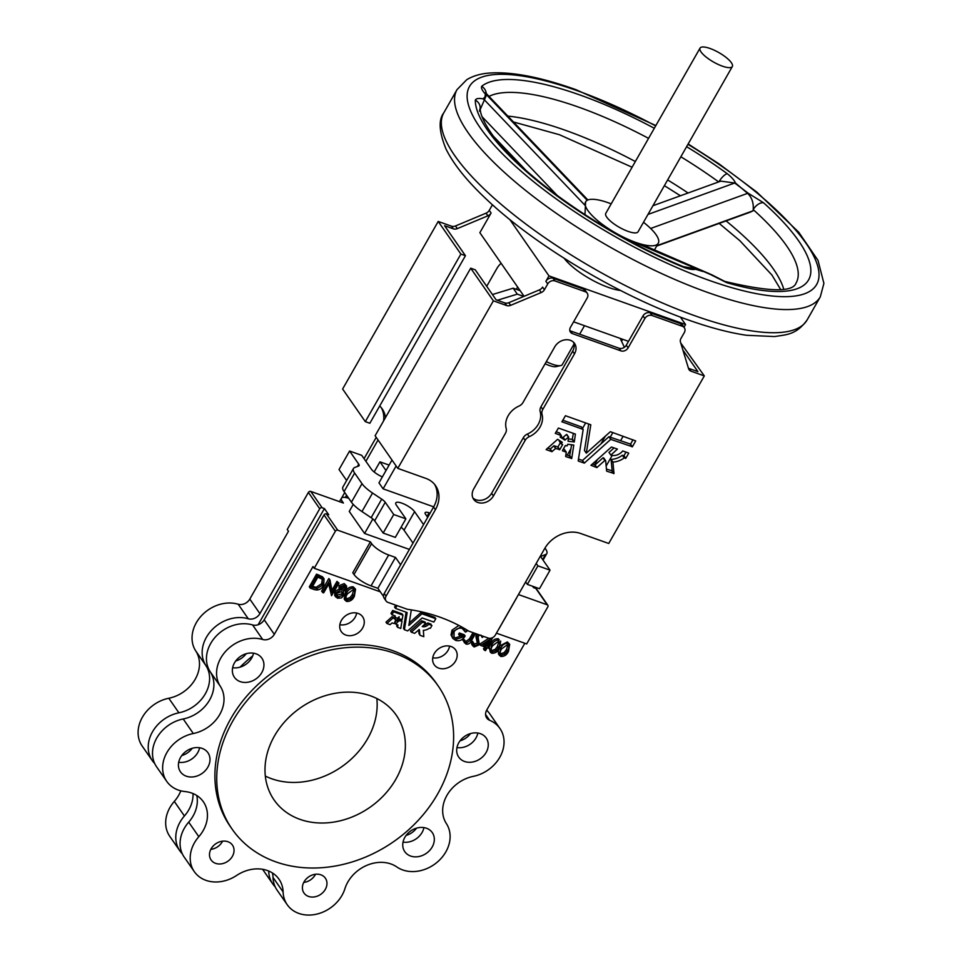<?xml version="1.0" encoding="UTF-8"?>
<svg xmlns="http://www.w3.org/2000/svg" width="962" height="962" viewBox="0 0 962 962"><rect width="100%" height="100%" fill="white"/><g stroke="black" fill="none" stroke-linecap="round" stroke-linejoin="round"><path stroke-width="1.44" d="M486.255 93.374A9.295 8.838 -129.2 0 0 481.697 86.291A190.524 55.543 -150.3 0 1 580.242 95.094A190.524 55.543 -150.3 0 1 654.316 128.271M732.335 66.522L638.083 231.77A18.591 5.423 -150.3 0 1 628.066 231.385A18.591 5.423 -150.3 0 1 611.688 222.162A18.591 5.423 -150.3 0 1 605.783 213.348L700.047 48.1A18.591 5.423 29.7 0 0 705.952 56.914A18.591 5.423 29.7 0 0 722.318 66.125A18.591 5.423 29.7 0 0 732.335 66.522A18.591 5.423 29.7 0 0 726.43 57.708A18.591 5.423 29.7 0 0 710.064 48.485A18.591 5.423 29.7 0 0 700.047 48.1M564.201 258.333A39.033 11.376 29.7 0 0 608.381 287.41A39.033 11.376 29.7 0 0 620.526 290.464M546.332 361.616A18.591 5.423 29.7 0 0 552.308 364.201A18.591 5.423 29.7 0 0 560.738 365.584L556.06 366.63A14.875 4.341 -150.3 0 1 549.314 365.524A14.875 4.341 -150.3 0 1 545.117 363.744M559.752 449.639L555.627 448.472L551.899 451.671L546.115 449.579L557.635 439.297L562.313 442.34L561.074 443.783L562.65 444.564L559.752 449.639L557.912 446.993L553.98 445.779L550.264 448.977L547.546 448.124M559.643 440.596L561.05 443.71M565.74 456.589L571.729 458.465L573.773 445.069L567.748 444.252L567.039 445.935L565.355 445.526L562.433 450.685M614.141 447.871L609.006 452.465L610.846 455.11L617.412 449.062L611.423 447.029L590.945 465.307L596.885 467.568L604.845 460.461L603.006 457.816L595.045 464.923L592.339 464.069M568.157 441.281L574.314 441.871L575.408 434.09L558.405 428.042L555.266 433.381L561.315 435.558L560.125 437.013M493.446 495.935L525.168 440.343A7.431 6.073 145.2 0 1 529.268 436.676A19.517 15.933 145.2 0 0 542.027 414.309A7.431 6.073 145.2 0 1 542.784 409.451L574.494 353.86A12.085 9.86 145.2 0 0 574.554 343.446A12.085 9.86 145.2 0 0 564.682 339.887A12.085 9.86 145.2 0 0 554.761 346.837L523.051 402.429A7.431 6.073 145.2 0 1 518.951 406.096A19.517 15.933 145.2 0 0 508.176 415.716A19.517 15.933 145.2 0 0 506.192 428.463A7.431 6.073 145.2 0 1 505.435 433.321L473.725 488.912A12.085 9.86 145.2 0 0 473.665 499.326A12.085 9.86 145.2 0 0 483.525 502.885A12.085 9.86 145.2 0 0 493.446 495.935L491.606 493.29A12.085 9.86 145.2 0 1 472.883 497.907M401.106 527.224A11.147 3.247 -150.3 0 1 404.016 530.194L412.999 543.097M382.371 476.899A11.147 3.247 -150.3 0 1 371.248 469.011L361.748 455.351L349.603 451.022L358.718 464.141A7.431 2.164 -150.3 0 1 359.103 465.668A7.431 2.164 -150.3 0 1 358.67 466.005L354.774 467.472A22.306 6.506 29.7 0 0 353.475 468.494A22.306 6.506 29.7 0 0 354.641 473.063L362.001 483.645A22.306 6.506 29.7 0 0 372.534 493.025L381.722 499.158A7.431 2.164 -150.3 0 1 385.233 502.284L393.735 514.526L405.88 518.843L396.38 505.182A11.147 3.247 -150.3 0 1 395.803 502.898A11.147 3.247 -150.3 0 1 401.803 503.126A11.147 3.247 -150.3 0 1 414.586 511.664L423.569 524.567M470.514 733.573A16.727 13.648 -34.8 0 1 460.028 740.86M192.244 748.28A16.727 13.648 -34.8 0 1 181.758 755.567M246.176 653.715A16.727 13.648 -34.8 0 1 235.702 661.002M416.57 828.138A16.727 13.648 -34.8 0 1 406.096 835.425M193.025 793.566A33.454 27.309 -34.8 0 1 188.78 809.86A33.454 27.309 -34.8 0 1 184.415 815.98A33.454 27.309 145.2 0 0 179.894 850.913A33.454 27.309 145.2 0 0 182.299 853.811M180.808 790.824A33.454 27.309 -34.8 0 1 178.655 795.309A33.454 27.309 -34.8 0 1 174.302 801.418A33.454 27.309 145.2 0 0 169.781 836.363L179.894 850.913M262.602 869.299A33.454 27.309 145.2 0 0 262.698 869.432L272.811 883.982A33.454 27.309 145.2 0 0 275.216 886.892M268.711 871.031A33.454 27.309 -34.8 0 1 268.711 871.247A33.454 27.309 145.2 0 0 272.811 883.982M383.561 596.488L377.874 588.311L371.043 585.87A14.875 4.341 29.7 0 1 354.004 574.494L352.777 572.739L370.394 541.846L337.77 530.23L326.419 513.912L328.703 514.73L324.41 508.549L322.138 507.744A1.864 1.515 145.2 0 0 319.733 508.742L259.908 613.624A9.295 7.588 -34.8 0 1 248.28 618.77A33.454 27.309 145.2 0 0 211.267 630.615A33.454 27.309 145.2 0 0 205.88 665.524A33.454 27.309 -34.8 0 1 205.339 693.77A33.454 27.309 -34.8 0 1 178.908 712.806A33.454 27.309 145.2 0 0 152.333 760.653A33.454 27.309 145.2 0 0 154.738 763.563M319.733 508.742L308.393 492.424L287.253 529.497L288.48 531.252L249.795 599.073A9.295 7.588 -34.8 0 1 238.167 604.22A33.454 27.309 145.2 0 0 201.154 616.065A33.454 27.309 145.2 0 0 195.767 650.973A33.454 27.309 -34.8 0 1 195.226 679.22A33.454 27.309 -34.8 0 1 168.795 698.256A33.454 27.309 145.2 0 0 142.208 746.103L152.333 760.653M240.031 667.159A125.469 102.393 -34.8 0 1 252.717 655.904M341.366 620.466A13.011 10.618 145.2 0 0 341.306 631.673A13.011 10.618 145.2 0 0 351.924 635.509A13.011 10.618 145.2 0 0 362.614 628.03A13.011 10.618 145.2 0 0 362.674 616.822A13.011 10.618 145.2 0 0 352.044 612.986A13.011 10.618 145.2 0 0 341.366 620.466M339.839 624.711A13.011 10.618 145.2 0 0 355.134 617.267A13.011 10.618 145.2 0 0 356.661 613.022M434.283 653.535A13.011 10.618 145.2 0 0 434.223 664.754A13.011 10.618 145.2 0 0 444.853 668.578A13.011 10.618 145.2 0 0 455.531 661.098A13.011 10.618 145.2 0 0 455.591 649.891A13.011 10.618 145.2 0 0 444.973 646.067A13.011 10.618 145.2 0 0 434.283 653.535M432.756 657.792A13.011 10.618 145.2 0 0 448.051 650.348A13.011 10.618 145.2 0 0 449.579 646.103M304.064 881.841A13.011 10.618 145.2 0 0 304.004 893.049A13.011 10.618 145.2 0 0 314.634 896.873A13.011 10.618 145.2 0 0 325.312 889.393A13.011 10.618 145.2 0 0 325.372 878.186A13.011 10.618 145.2 0 0 314.754 874.362A13.011 10.618 145.2 0 0 304.064 881.841M315.524 874.254A13.011 10.618 -34.8 0 1 315.199 874.843A13.011 10.618 -34.8 0 1 303.751 882.431M211.147 848.761A13.011 10.618 145.2 0 0 211.087 859.968A13.011 10.618 145.2 0 0 221.705 863.804A13.011 10.618 145.2 0 0 232.395 856.324A13.011 10.618 145.2 0 0 232.455 845.117A13.011 10.618 145.2 0 0 221.837 841.281A13.011 10.618 145.2 0 0 211.147 848.761M222.607 841.173A13.011 10.618 -34.8 0 1 222.282 841.774A13.011 10.618 -34.8 0 1 210.822 849.362M458.814 742.712A16.727 13.648 145.2 0 0 458.742 757.13A16.727 13.648 145.2 0 0 472.39 762.048A16.727 13.648 145.2 0 0 486.135 752.44A16.727 13.648 145.2 0 0 486.207 738.034A16.727 13.648 145.2 0 0 472.546 733.104A16.727 13.648 145.2 0 0 458.814 742.712M477.861 733.032A16.727 13.648 -34.8 0 1 476.022 737.89A16.727 13.648 -34.8 0 1 456.962 747.57M180.543 757.419A16.727 13.648 145.2 0 0 180.471 771.837A16.727 13.648 145.2 0 0 194.132 776.755A16.727 13.648 145.2 0 0 207.864 767.147A16.727 13.648 145.2 0 0 207.948 752.741A16.727 13.648 145.2 0 0 194.288 747.811A16.727 13.648 145.2 0 0 180.543 757.419M199.603 747.751A16.727 13.648 -34.8 0 1 197.751 752.597A16.727 13.648 -34.8 0 1 178.704 762.277M234.487 662.854A16.727 13.648 145.2 0 0 234.403 677.272A16.727 13.648 145.2 0 0 248.064 682.202A16.727 13.648 145.2 0 0 261.808 672.582A16.727 13.648 145.2 0 0 261.88 658.176A16.727 13.648 145.2 0 0 248.22 653.246A16.727 13.648 145.2 0 0 234.487 662.854M253.535 653.186A16.727 13.648 -34.8 0 1 251.683 658.032A16.727 13.648 -34.8 0 1 232.636 667.712M404.882 837.277A16.727 13.648 145.2 0 0 404.798 851.683A16.727 13.648 145.2 0 0 418.458 856.613A16.727 13.648 145.2 0 0 432.191 847.005A16.727 13.648 145.2 0 0 432.275 832.587A16.727 13.648 145.2 0 0 418.614 827.669A16.727 13.648 145.2 0 0 404.882 837.277M423.929 827.597A16.727 13.648 -34.8 0 1 422.077 832.455A16.727 13.648 -34.8 0 1 403.03 842.123M428.703 624.266A5.483 4.473 -34.8 0 1 422.222 626.551L425.805 623.256L422.534 622.137L411.351 632.226L414.61 633.345L419.348 629.545L419.937 635.281L423.797 636.676L423.352 630.338A9.524 7.768 145.2 0 0 429.437 628.126L430.375 628.294L431.95 625.444L428.703 624.266L427.777 622.943A5.483 4.473 -34.8 0 1 423.484 625.42M424.903 621.969L421.621 620.815L410.449 630.783L411.339 632.19M394.576 616.618L397.126 618.362L399.194 616.738L398.893 618.975L402.176 619.42L402.946 615.163L393.626 611.784L391.919 614.694L395.25 615.908L394.576 616.618M393.65 615.331L394.564 616.678M398.617 620.682L395.839 624.182L397.919 624.951L397.595 627.332L400.745 628.475L402.008 621.067L398.617 620.682M401.034 619.72L401.96 621.043L401.034 619.72L397.811 619.3L397.426 620.225L396.5 619.997L394.925 622.775L395.827 624.134M386.928 623.448L390.079 624.675L392.111 622.931L394.36 623.568L395.755 619.588L393.085 617.941L386.928 623.448M394.841 618.265L395.755 619.588L392.159 616.618L386.039 622.089L386.916 623.496M437.614 794.047A125.469 102.393 145.2 0 0 438.203 685.966A125.469 102.393 145.2 0 0 335.762 649.013A125.469 102.393 145.2 0 0 232.744 721.115A125.469 102.393 145.2 0 0 232.155 829.184A125.469 102.393 145.2 0 0 334.596 866.149A125.469 102.393 145.2 0 0 437.614 794.047M438.203 685.966L436.363 683.321A125.469 102.393 145.2 0 0 333.922 646.368A125.469 102.393 145.2 0 0 230.904 718.47A125.469 102.393 145.2 0 0 230.315 826.538L232.155 829.184M265.32 776.045A74.351 60.678 145.2 0 0 367.676 738.612A74.351 60.678 145.2 0 0 376.839 698.532M274.471 735.966A74.351 60.678 145.2 0 0 274.134 800.011A74.351 60.678 145.2 0 0 334.836 821.909A74.351 60.678 145.2 0 0 395.887 779.184A74.351 60.678 145.2 0 0 396.224 715.139A74.351 60.678 145.2 0 0 335.522 693.241A74.351 60.678 145.2 0 0 274.471 735.966M337.77 530.23A1.864 1.515 145.2 0 0 335.365 531.24L314.225 568.302L312.999 566.534L274.314 634.355A9.295 7.588 -34.8 0 1 262.686 639.489A33.454 27.309 145.2 0 0 220.827 657.996A33.454 27.309 145.2 0 0 220.286 686.243A33.454 27.309 -34.8 0 1 193.314 733.525A33.454 27.309 145.2 0 0 166.895 752.561A33.454 27.309 145.2 0 0 166.739 781.384A33.454 27.309 145.2 0 0 185.041 791.57A33.454 27.309 -34.8 0 1 203.343 801.767A33.454 27.309 -34.8 0 1 198.821 836.699A33.454 27.309 145.2 0 0 194.456 842.82A33.454 27.309 145.2 0 0 194.3 871.632A33.454 27.309 145.2 0 0 236.664 875.432A33.454 27.309 -34.8 0 1 279.016 879.232A33.454 27.309 -34.8 0 1 283.117 891.978A33.454 27.309 145.2 0 0 287.217 904.713A33.454 27.309 145.2 0 0 318.182 913.756A33.454 27.309 145.2 0 0 344.913 888.708A33.454 27.309 -34.8 0 1 347.823 882.07A33.454 27.309 -34.8 0 1 396.837 866.966A33.454 27.309 145.2 0 0 437.71 861.76A33.454 27.309 145.2 0 0 446.392 823.616A33.454 27.309 -34.8 0 1 446.933 795.37A33.454 27.309 -34.8 0 1 473.364 776.334A33.454 27.309 145.2 0 0 499.939 728.487A33.454 27.309 145.2 0 0 489.61 720.273A9.295 7.588 -34.8 0 1 486.736 717.989A9.295 7.588 -34.8 0 1 486.772 709.98L524.831 643.265M326.419 513.912A1.864 1.515 145.2 0 0 324.026 514.923L264.201 619.805A9.295 7.588 -34.8 0 1 252.573 624.939A33.454 27.309 145.2 0 0 210.714 643.446A33.454 27.309 145.2 0 0 210.173 671.692A33.454 27.309 -34.8 0 1 183.201 718.975A33.454 27.309 145.2 0 0 156.77 738.01A33.454 27.309 145.2 0 0 156.614 766.834L166.739 781.384M196.789 795.526A33.454 27.309 -34.8 0 1 188.708 822.149A33.454 27.309 145.2 0 0 184.343 828.258A33.454 27.309 145.2 0 0 184.187 857.082L194.3 871.632M560.738 365.584A18.591 5.423 29.7 0 0 562.313 364.586L574.049 344.023M611.195 203.86A41.823 12.193 29.7 0 0 608.14 202.717A41.823 12.193 29.7 0 0 585.605 201.84A41.823 12.193 29.7 0 0 585.461 202.116L585.461 202.116A41.823 12.193 29.7 0 0 635.726 242.4A41.823 12.193 29.7 0 0 658.261 243.278A41.823 12.193 29.7 0 0 644.6 223.16L644.6 223.16A41.823 12.193 29.7 0 0 643.494 222.282M625.504 238.841L643.542 245.178L710.317 274.134A9.295 4.04 111.2 0 1 710.665 274.603L642.808 244.889M585.605 201.84L584.968 214.658M718.903 181.83A9.295 3.139 -54 0 1 727.308 173.725C731.697 177.261 734.415 180.351 735.461 183.008L747.606 193.35C751.851 197.426 753.715 202.85 753.21 209.608L753.078 210.798L750.492 212.073L656.673 246.068M627.633 239.49L702.849 271.488L695.646 269.264C693.085 269.901 689.213 269.3 684.03 267.472A190.524 55.543 -150.3 0 1 475.312 100.144C476.118 98.473 478.703 98.04 483.092 98.87L485.052 96.885L485.353 93.975C482.166 90.56 480.952 87.999 481.697 86.291M536.207 563.407L537.914 565.848L550.048 570.165L541.546 557.936A7.431 2.164 -150.3 0 1 541.161 556.409A7.431 2.164 -150.3 0 1 541.594 556.072L545.49 554.593A22.306 6.506 29.7 0 0 546.789 553.583A22.306 6.506 29.7 0 0 545.622 549.013L544.973 548.063M389.117 465.091L379.954 461.832L386.002 470.538M427.681 517.352L425.505 514.213A7.431 2.164 -150.3 0 1 425.12 512.698A7.431 2.164 -150.3 0 1 429.124 512.854L430.062 513.179M433.682 506.842L383.104 488.84L378.968 482.876L391.991 460.04M486.712 286.303L496.873 268.482A17.653 14.406 -34.8 0 1 501.13 263.299M519.119 290.308L519.468 289.682M346.921 497.775L347.571 496.632M524.074 296.308L479.858 232.696L491.089 213.011A5.58 4.545 -34.8 0 1 487.89 215.813L457.323 228.619A5.58 4.545 -34.8 0 1 453.33 228.824L444.588 225.709L465.44 255.7L460.882 254.076L365.307 421.645L369.853 423.268L465.44 255.7M379.713 406A27.886 22.751 -34.8 0 1 382.215 408.91A27.886 22.751 -34.8 0 1 385.485 417.58M345.286 497.438L346.573 495.189M365.897 461.315L378.054 439.995M622.642 339.273L621.536 341.209M353.246 504.401L349.242 511.423L364.574 533.465L409.391 549.422M341.558 502.38L342.195 501.274L343.422 503.042L310.786 491.426L322.138 507.744M370.394 541.846L371.621 543.614A14.875 4.341 29.7 0 0 388.66 554.99L395.49 557.419L400.625 564.79M516.317 598.292A14.875 4.341 29.7 0 0 516.57 597.979A14.875 4.341 29.7 0 0 516.702 597.606M496.428 633.164L526.683 643.927L547.823 606.866A1.864 1.515 145.2 0 0 547.186 604.785L518.446 594.552M547.835 605.266L536.495 588.948A1.864 1.515 145.2 0 0 535.846 588.467L533.573 587.65L532.599 586.255M342.195 501.274A14.875 4.341 -150.3 0 1 341.414 498.232A14.875 4.341 -150.3 0 1 348.737 498.304M560.341 442.736L557.912 446.993M564.466 449.615L563.311 449.11M571.464 458.633L569.624 455.988L565.933 454.665M569.624 455.988L571.608 444.745M588.708 423.989L584.475 450.505L586.315 453.15L610.365 431.697L635.714 440.921L632.383 446.765L630.543 444.119L608.91 436.724L582.503 460.449L578.487 459.139M581.361 426.9L562.71 420.166M633.02 439.766L630.543 444.119M606.445 469.095L612.157 470.827L611.086 459.403A17.472 14.25 145.2 0 0 622.342 455.291L623.953 455.675L625.997 452.092M606.625 471.067L605.651 460.714L603.006 457.816M603.198 457.768L605.579 460.606L603.727 457.96M559.559 433.032L556.12 431.722M568.037 441.125L568.626 437.109L564.826 440.091L560.966 436.147M562.986 437.445L566.522 434.463L568.53 437.061M574.073 442.039L572.234 439.393L568.386 438.9M572.234 439.393L573.376 433.369M529.268 436.676L527.429 434.03A7.431 6.073 145.2 0 0 523.328 437.698L491.606 493.29M527.429 434.03A19.517 15.933 145.2 0 0 540.187 411.664A7.431 6.073 145.2 0 1 540.945 406.806L572.655 351.214A12.085 9.86 145.2 0 0 573.496 342.219M569.805 330.603A5.58 4.545 145.2 0 0 570.526 330.94L619.083 348.232A5.58 4.545 145.2 0 0 626.286 345.214L643.013 315.873A5.58 4.545 145.2 0 1 650.216 312.854L680.567 323.665A5.58 4.545 145.2 0 1 682.503 325.108L684.343 327.765A5.58 4.545 145.2 0 0 682.407 326.31L652.056 315.5A5.58 4.545 145.2 0 0 644.853 318.518L628.114 347.859L626.286 345.214M688.431 368.181A5.58 4.545 145.2 0 0 689.189 368.542L697.919 371.645L682.876 350M628.114 347.859A5.58 4.545 145.2 0 1 620.923 350.877L572.366 333.586A5.58 4.545 145.2 0 1 570.43 332.13A5.58 4.545 145.2 0 1 570.454 327.333L587.193 297.992A5.58 4.545 145.2 0 0 587.217 293.182A5.58 4.545 145.2 0 0 585.281 291.739L554.93 280.928A5.58 4.545 145.2 0 0 547.727 283.946L544.42 289.742A5.58 4.545 145.2 0 1 541.221 292.544L510.654 305.339A5.58 4.545 145.2 0 1 506.661 305.555L493.374 300.829L397.799 468.386L425.865 478.391A27.886 22.751 145.2 0 1 435.545 485.642A27.886 22.751 145.2 0 1 435.425 509.656L433.585 507.01L384.247 593.494A5.58 4.545 145.2 0 0 384.223 598.304L386.063 600.949A5.58 4.545 145.2 0 0 387.999 602.392L407.347 609.283A192.376 157.01 145.2 0 1 468.807 631.156L488.155 638.046A5.58 4.545 145.2 0 0 495.358 635.04L544.684 548.556A27.886 22.751 145.2 0 1 580.663 533.489L608.742 543.482L704.316 375.914L680.723 342.953M433.585 507.01A27.886 22.751 145.2 0 0 434.571 484.355M506.661 305.555L504.822 302.91L496.091 299.795L475.24 269.817L470.695 268.194L493.374 300.829M504.822 302.91A5.58 4.545 145.2 0 0 508.814 302.693L539.381 289.899A5.58 4.545 145.2 0 0 542.58 287.097L544.42 289.742M377.874 588.311L395.49 557.419M364.574 533.465L372.847 518.951M499.939 728.487L489.826 713.924A33.454 27.309 145.2 0 0 486.628 710.257M272.474 872.991A33.454 27.309 -34.8 0 1 273.004 877.416A33.454 27.309 145.2 0 0 277.104 890.163L287.217 904.713M314.225 568.302L380.327 591.834M346.573 586.002L344.228 583.609L338.973 585.654L339.177 588.948L334.824 591.582L334.716 595.622L337.482 598.232L341.39 597.943L343.783 595.634L343.374 591.45L346.573 589.393L346.573 586.002L345.154 584.932L339.887 586.976L340.091 590.271L335.738 592.905L335.642 596.957M458.898 625.444L451.996 630.17L451.034 634.908L452.789 638.347L455.675 640.403C459.656 641.401 462.806 639.946 465.151 636.038L464.225 634.716L459.331 632.972L458.597 634.259L459.523 635.581L463.311 636.928L456.493 639.153L453.655 636.652M464.045 629.629L465.38 632.058L466.81 631.469L465.885 629.364M462.385 635.605L455.579 637.83M473.003 632.659L469.456 638.876L465.897 641.498L465.127 640.969M474.398 633.152L470.382 640.199L466.81 642.82L464.141 639.526L462.962 640.259L466.029 644.095C468.518 644.48 470.322 643.35 471.416 640.716L475.505 633.549M478.306 634.547L476.827 637.89L478.282 644.348L474.855 645.682L472.643 641.389L471.284 641.666L471.837 644.624L474.146 646.981L479.377 644.756L478.234 637.986L478.415 636.098L479.737 635.052M476.671 633.958L475.901 636.567L477.356 643.025L473.677 644.239M481.216 635.581L482.19 637.469L483.525 636.399M488.852 638.239L479.773 644.119L480.699 645.442L486.063 647.354L484.415 650.252L485.521 650.637L487.169 647.751L488.588 648.256L489.321 646.969L487.902 646.464L492.628 637.698L480.699 645.442M488.407 645.646L489.321 646.969L490.704 643.951C492.291 640.331 494.853 638.6 498.352 638.744L499.278 640.067C495.767 639.922 493.217 641.654 491.618 645.274L490.355 652.212L491.75 653.246C495.274 653.414 497.871 651.695 499.518 648.087L500.685 641.113M484.668 646.861L483.489 648.929L484.415 650.252M498.388 649.867L498.448 654.088L500.757 656.457C504.28 656.625 506.878 654.906 508.525 651.298L509.692 644.312L508.273 643.265C504.773 643.121 502.224 644.865 500.625 648.484L499.362 655.411M509.692 644.312L507.359 641.943L500.793 645.406M489.213 647.161L490.355 652.212M324.074 578.859L322.547 576.827L316.546 574.146L309.319 586.82L310.233 588.143L313.973 589.465C317.941 590.776 321.176 589.453 323.653 585.485L324.074 578.859L317.46 575.468L310.233 588.143M331.529 595.718L339.009 583.14L337.89 582.744L332.311 592.532L329.99 579.93L328.836 578.523L321.609 591.185L323.641 592.905L329.208 583.152L331.529 595.718L328.703 584.042M339.009 583.14L336.965 581.421L331.902 590.307M355.555 589.189L353.21 586.808C349.663 586.664 347.09 588.419 345.478 592.075L344.204 599.073L346.536 601.454C350.096 601.623 352.717 599.891 354.377 596.236L355.555 589.189L354.124 588.131C350.589 587.986 348.016 589.742 346.404 593.398L345.13 600.396M396.657 625.949L397.583 627.284L396.873 624.566M398.003 617.676L398.881 618.927M402.032 613.828L392.712 610.461L391.005 613.287L391.907 614.658M431.048 624.158L427.777 622.943M418.614 629.773L419.047 633.982M397.053 605.615L395.514 608.405L407.142 612.566L404.425 629.713L407.66 630.928L422.174 617.965L433.838 622.053L435.786 618.807L434.872 617.4L421.043 612.457L409.247 622.979M406.084 612.181L403.511 628.39L404.425 629.725M395.659 605.122L394.588 606.986L395.502 608.357M507.371 650.877C509.211 648.304 509.259 646.199 507.527 644.552L501.683 648.857C499.795 651.418 499.723 653.523 501.479 655.158L505.146 653.883L507.371 650.877L506.457 649.554L507.864 644.708M508.441 645.249L507.527 644.552M500.553 654.449L501.479 655.158L500.553 653.835L504.232 652.561L506.457 649.554M508.273 643.265L507.359 641.943M500.625 648.484L499.891 647.426M505.146 653.883L504.232 652.561M496.139 650.673L498.364 647.679C500.204 645.105 500.252 642.989 498.52 641.341L492.688 645.646C490.788 648.22 490.716 650.312 492.472 651.959L496.139 650.673L495.226 649.35L497.45 646.356L498.869 641.51M491.546 651.238L492.472 651.959L491.558 650.637L495.226 649.35M499.434 642.039L498.52 641.341M499.278 640.067L498.352 638.744M491.618 645.274L490.704 643.951M498.364 647.679L497.45 646.356M483.513 644.901L486.748 646.055L489.694 640.896L483.513 644.901M484.511 644.263L485.834 644.732L487.037 642.616M486.748 646.055L485.834 644.732M473.557 642.712L472.21 642.989L471.284 641.666M472.21 642.989L472.763 645.947M480.952 635.088L482.19 637.469M477.284 635.762L476.37 634.439M476.827 637.89L475.901 636.567M478.583 642.977L477.657 641.654M478.282 644.348L477.356 643.025M474.025 645.057L474.855 645.682L473.929 644.36M466.81 642.82L465.897 641.498M462.962 640.259L463.888 641.582L465.055 640.848L466.101 642.351L465.187 641.029M463.888 641.582L464.55 642.953M461.363 626.767L452.922 631.493L451.996 630.17M452.922 631.493L451.948 636.231L451.034 634.908M451.948 636.231L452.789 638.347M465.151 636.038L460.257 634.295L459.331 632.972M460.257 634.295L459.523 635.581M456.493 639.153L454.052 637.337L454.052 631.83C456.18 628.751 458.898 627.621 462.217 628.414L465.38 632.058M317.833 577.164L312.097 587.241L317.063 588.624L322.535 585.088L322.15 579.124L317.833 577.164M322.835 579.87L322.15 579.124M317.46 575.468L316.546 574.146M323.46 578.15L322.547 576.827M312.542 586.399L316.149 587.301L321.621 583.766L322.306 579.268M317.063 588.624L316.149 587.301M322.535 585.088L321.621 583.766M329.99 579.93L322.523 592.508M329.75 579.845L328.836 578.523M337.89 582.744L336.965 581.421M336.832 593.338L336.82 595.923L338.239 596.933L342.652 595.262L342.58 592.496L341.366 591.594L336.832 593.338M342.075 590.283L345.478 588.96L345.454 586.964L344.348 586.219L340.993 587.385L341.089 589.55L342.075 590.283L341.149 588.96L344.564 587.626L344.817 586.423M345.154 584.932L344.228 583.609M339.887 586.976L338.973 585.654M335.738 592.905L334.824 591.582M336.508 595.201L341.726 593.939L342.003 591.919M338.239 596.933L337.313 595.61M342.652 595.262L341.726 593.939M345.478 588.96L344.564 587.626M353.427 589.441L347.522 593.794C345.611 596.38 345.538 598.508 347.306 600.168L351.022 598.869L353.27 595.839C355.11 593.241 355.17 591.101 353.427 589.441L354.341 590.151M346.368 599.446L347.306 600.168L346.392 598.845L350.096 597.546L352.345 594.516L353.775 589.61M354.124 588.131L353.21 586.808M346.404 593.398L345.478 592.075M351.022 598.869L350.096 597.546M353.27 595.839L352.345 594.516M435.786 618.722L421.957 613.78L408.85 625.48L411.291 610.004M498.701 629.172A14.875 4.341 29.7 0 0 498.941 628.859L516.57 597.979M258.129 624.747L324.41 508.549M487.421 711.026A33.454 27.309 145.2 0 0 486.844 709.872M308.393 492.424A1.864 1.515 -34.8 0 1 310.786 491.426M525.637 581.938L527.344 584.379L539.478 588.696L550.048 570.165M537.914 565.848L527.344 584.379M379.954 461.832L374.158 471.981M349.603 451.022L339.033 469.552L346.633 480.495M353.475 468.494L342.905 487.025A22.306 6.506 29.7 0 0 344.071 491.594L351.431 502.176A22.306 6.506 29.7 0 0 361.965 511.556L371.152 517.7A7.431 2.164 -150.3 0 1 374.663 520.827L383.165 533.056L395.31 537.385L405.88 518.843M393.735 514.526L383.165 533.056M397.799 468.386L375.108 435.762L470.695 268.194M435.425 509.656L386.087 596.139A5.58 4.545 145.2 0 0 386.063 600.949M704.316 375.914L691.029 371.188L689.189 368.542M684.343 327.765A5.58 4.545 145.2 0 1 684.319 332.563L681 338.371A5.58 4.545 145.2 0 0 680.471 342.111L688.576 368.674A5.58 4.545 145.2 0 0 689.093 369.733A5.58 4.545 145.2 0 0 691.029 371.188M680.387 317.075L685.557 324.507L683.994 327.26M587.217 293.182L585.377 290.536A5.58 4.545 145.2 0 0 583.441 289.093L553.09 278.283A5.58 4.545 145.2 0 0 545.887 281.301L548.977 275.89L685.557 324.507M564.826 440.091L560.185 437.097M606.721 471.176L613.996 473.472L612.914 462.049A17.472 14.25 145.2 0 0 624.182 457.936L622.342 455.291M612.914 462.049L611.086 459.403M610.846 455.11A10.053 8.201 145.2 0 0 622.727 450.925L628.511 452.994M624.182 457.936L625.793 458.321L628.691 453.246M578.294 461.063L584.343 463.095L610.75 439.369L632.383 446.765M578.198 460.906L583.176 429.461L561.832 421.741M586.315 453.15L590.8 424.771L565.44 415.716L561.928 421.873M565.656 456.445L566.281 452.176L562.529 450.817M509.8 219.528L548.977 275.89M493.109 205.363L494.66 206.746M365.307 421.645L342.616 389.021L438.203 221.452L451.491 226.178A5.58 4.545 -34.8 0 0 455.483 225.974L486.05 213.167A5.58 4.545 -34.8 0 0 489.249 210.365L492.448 204.762M606.156 466.017L612.193 455.423M620.562 440.752L623.135 436.243M594.456 464.826L597.522 459.439M610.269 437.097L612.842 432.587M341.666 497.919L344.733 492.544M364.057 458.67L376.214 437.349M381.241 407.623A27.886 22.751 -34.8 0 1 383.549 420.971M438.203 221.452L460.882 254.076M516.329 289.309L517.64 287.037M605.411 436.002L600.889 443.939M573.592 321.813L628.487 341.354M497.354 300.252L517.303 294.144L523.761 296.44M517.303 294.144L513.167 288.191L520.165 290.68M492.436 294.54L513.167 288.191M383.104 488.84L396.128 465.993M585.678 422.907L582.491 428.487M571.007 448.629L567.279 455.158M620.237 338.42L624.386 347.294M652.921 205.736L720.803 181.145L734.715 183.008L748.232 193.242L763.479 202.717A190.524 55.543 -150.3 0 1 726.599 282.624L710.665 274.603M695.646 269.264A9.295 5.207 107.8 0 0 695.141 268.735L683.176 266.606A9.295 3.559 112.4 0 1 684.03 267.472M726.599 282.624A9.295 5.628 106.3 0 0 724.807 281.421L711.146 274.459M480.266 109.415L486.868 94.12L485.618 92.496L486.111 94.432M753.078 210.798L656.914 245.647M557.347 195.599L482.046 116.691M647.955 214.442L734.715 183.008A9.295 4.834 -49.6 0 1 735.461 183.008M587.229 200.3L486.363 94.601A9.295 8.838 -169.5 0 0 485.353 93.975M585.076 205.375L484.078 99.531A9.295 8.874 -140.3 0 0 483.092 98.87M479.485 111.147L480.194 107.912A9.295 8.778 -179.6 0 0 475.312 100.144M724.807 281.421C769.035 291.943 792.796 292.472 796.091 283.008A181.229 52.838 29.7 0 0 753.21 209.608A9.295 5.279 -48.2 0 1 763.479 202.717M650.649 228.475L747.606 193.35A9.295 3.644 -52.8 0 1 748.232 193.242M507.852 116.101A181.229 52.838 -150.3 0 1 565.68 130.399A181.229 52.838 -150.3 0 1 635.353 161.52M667.64 179.942A181.229 52.838 -150.3 0 1 688.083 193.001M726.082 220.911A181.229 52.838 -150.3 0 1 783.753 289.165M648.568 138.36A181.229 52.838 29.7 0 0 578.896 107.227A181.229 52.838 29.7 0 0 489.021 96.38M655.663 125.902A199.807 58.249 29.7 0 0 577.176 90.681A199.807 58.249 29.7 0 0 479.93 127.417A199.807 58.249 29.7 0 0 708.97 280.303A199.807 58.249 29.7 0 0 818.674 270.514A199.807 58.249 29.7 0 0 687.95 144.324M688.155 143.963L719.023 163.865L756.878 192.147L798.737 232.215L818.001 260.377L823.905 283.381L820.309 296.825A209.103 60.967 -150.3 0 1 707.635 292.436A209.103 60.967 -150.3 0 1 523.484 188.732A209.103 60.967 -150.3 0 1 457.034 89.61L443.819 112.782A209.103 60.967 29.7 0 0 510.269 211.905A209.103 60.967 29.7 0 0 694.42 315.596A209.103 60.967 29.7 0 0 807.094 319.985C796.38 334.692 787.132 334.572 774.554 336.556L746.584 335.281C729.364 332.768 709.92 327.657 688.239 319.949C618.626 295.575 532.9 244.095 484.716 197.619C466.173 180.002 453.234 163.732 445.911 148.785C439.033 131.818 438.335 119.805 443.819 112.782M414.586 511.664L404.016 530.194M195.767 650.973L205.88 665.524M398.605 620.718L397.679 619.396M220.286 686.243L210.173 671.692M718.65 181.914A181.229 52.838 29.7 0 0 680.856 156.77M547.186 604.785L535.846 588.467M193.314 733.525L183.201 718.975M198.821 836.699L188.708 822.149M283.117 891.978L273.004 877.416M489.61 720.273L485.594 714.501M335.365 531.24L324.026 514.923M274.314 634.355L264.201 619.805M262.686 639.489L252.573 624.939M477.693 640.247L476.767 638.924M470.382 640.199L469.456 638.876M319.901 576.334L318.975 575.011M313.468 587.722L312.566 586.423M395.911 620.682L395.418 619.985M393.205 617.929L392.292 616.606M393.085 617.941L392.159 616.618M386.952 623.412L386.039 622.089M397.426 621.32L396.5 619.997M397.559 621.272L396.633 619.949M395.839 624.097L394.925 622.775M398.725 620.622L397.811 619.3M398.484 621.452L397.571 620.129M398.34 621.548L397.426 620.225M402.898 615.091L401.984 613.768M393.626 611.784L392.712 610.461M393.494 611.844L392.58 610.521M391.919 614.61L391.005 613.287M394.6 616.582L393.759 615.367M425.769 623.232L424.855 621.909M422.655 622.113L421.729 620.791M422.534 622.137L421.621 620.815M411.375 632.106L410.449 630.783M395.514 608.309L394.588 606.986M404.425 629.713L403.511 628.39M435.75 618.698L434.836 617.376M421.957 613.78L421.043 612.457M421.837 613.816L420.923 612.493M354.004 574.494L371.621 543.614M371.043 585.87L388.66 554.99M168.795 698.256L178.908 712.806M238.167 604.22L248.28 618.77M249.795 599.073L259.908 613.624M174.302 801.418L184.415 815.98M541.594 556.072L541.089 556.95M545.49 554.593L542.664 559.547M358.718 464.141L357.383 466.498M354.641 473.063L344.071 491.594M362.001 483.645L351.431 502.176M372.534 493.025L361.965 511.556M381.722 499.158L371.152 517.7M385.233 502.284L374.663 520.827M429.124 512.854L427.068 516.462M574.494 353.86L572.655 351.214M542.784 409.451L540.945 406.806M542.027 414.309L540.187 411.664M525.168 440.343L523.328 437.698M541.221 292.544L539.381 289.899M510.654 305.339L508.814 302.693M386.087 596.139L384.247 593.494M682.407 326.31L680.567 323.665M652.056 315.5L650.216 312.854M644.853 318.518L643.013 315.873M620.923 350.877L619.083 348.232M572.366 333.586L570.526 330.94M585.281 291.739L583.441 289.093M554.93 280.928L553.09 278.283M547.727 283.946L545.887 281.301M574.314 441.871L572.474 439.225M568.35 437.109L566.522 434.463M565.055 440.067L563.215 437.421M561.315 435.558L559.475 432.912M613.996 473.472L612.157 470.827M613.732 473.677L611.892 471.031M596.885 467.568L595.045 464.923M596.693 467.616L594.853 464.971M625.793 458.321L623.953 455.675M625.553 458.417L623.713 455.772M632.142 446.873L630.302 444.228M610.954 439.321L609.114 436.676M610.75 439.369L608.91 436.724M584.343 463.095L582.503 460.449M584.138 463.143L582.299 460.497M583.116 429.413L581.276 426.767M571.729 458.465L569.889 455.82M566.209 452.128L564.369 449.482M559.511 449.747L557.671 447.102M555.82 448.424L553.98 445.779M555.627 448.472L553.787 445.827M552.104 451.623L550.264 448.977M551.899 451.671L550.06 449.026M561.123 443.566L559.283 440.921M489.249 210.365L491.089 213.011M451.491 226.178L453.33 228.824M455.483 225.974L457.323 228.619M486.05 213.167L487.89 215.813M686.603 146.681A190.524 55.543 -150.3 0 1 727.308 173.725M780.699 289.586L771.957 275.072L739.886 240.728L719.191 223.412M680.435 195.767L664.381 185.654M632.094 167.232L559.499 134.74L513.455 121.97M655.868 125.553L575.889 89.646C540.307 76.972 511.351 71.453 489.009 73.088C480.387 73.761 472.967 75.95 466.774 79.678L457.034 89.61M820.309 296.825L807.094 319.985M561.074 443.783L559.235 441.137M411.351 632.226L410.425 630.904M394.576 616.702L393.662 615.379M386.928 623.532L386.015 622.21M579.653 334.187L584.499 325.697M658.261 243.278L654.473 249.904M395.947 620.706L395.43 619.973M395.839 624.182L394.925 622.859M397.595 627.332L396.669 626.009M402.008 621.067L401.094 619.744M402.934 615.115L402.02 613.792M391.919 614.694L391.005 613.371M398.893 618.975L397.991 617.688M425.805 623.256L424.891 621.933M395.514 608.405L394.588 607.082M404.437 629.773L403.523 628.451M339.478 501.635L341.414 498.232M546.789 553.583L543.061 560.112M568.626 437.109L566.786 434.463M561.375 435.606L559.535 432.96M605.627 460.654L603.787 458.008M583.176 429.461L581.337 426.815M566.281 452.176L564.441 449.531M587.902 199.988L486.868 94.12M526.31 170.719L493.446 136.279M480.194 107.924C480.122 110.281 480.206 117.472 492.219 134.596C503.439 149.988 520.634 166.895 543.819 185.305C586.05 218.133 632.503 245.226 683.176 266.606"/></g></svg>
